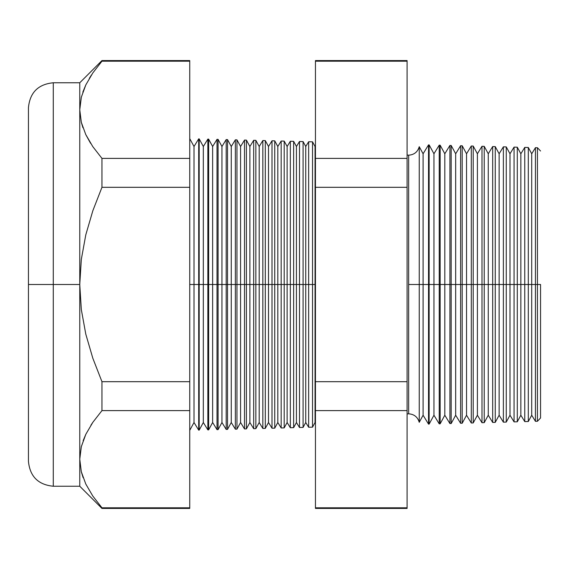 <?xml version="1.0" encoding="UTF-8"?>
<svg xmlns="http://www.w3.org/2000/svg" width="569" height="569" viewBox="0 0 569 569"><rect width="100%" height="100%" fill="white"/><g stroke="black" fill="none" stroke-linecap="round" stroke-linejoin="round"><path stroke-width="0.85" d="M407.091 155.074L408.649 155.181C414.147 154.811 417.682 151.98 419.246 146.695L419.246 284.5L419.246 146.695L419.246 284.5L408.649 284.5L408.649 155.181L408.649 413.819L408.649 284.5L419.246 284.5L419.246 422.305L419.246 284.5L428.535 284.5L428.535 144.882L428.535 284.5L439.225 284.5L439.225 145.159L439.225 284.5L449.915 284.5L449.915 145.444L449.915 284.5L460.606 284.5L460.606 145.721L460.606 284.5L471.296 284.5L471.296 146.005L471.296 284.5L481.986 284.5L481.986 146.283L481.986 284.5L492.683 284.5L492.683 146.56L492.683 284.5L503.373 284.5L503.373 146.845L503.373 284.5L514.063 284.5L514.063 147.122L514.063 284.5L524.753 284.5L524.753 147.399L524.753 284.5L535.443 284.5L535.443 147.684L535.443 284.5L540.55 284.5L540.55 417.995L540.55 284.5L537.449 284.5L537.449 147.734L537.449 284.5L535.443 284.5L535.443 421.316L535.443 284.5L531.716 284.5L531.716 153.772L531.716 284.5L528.309 284.5L528.309 147.492L528.309 284.5L524.753 284.5L524.753 421.601L524.753 284.5L520.848 284.5L520.848 153.772L520.848 284.5L517.285 284.5L517.285 147.207L517.285 284.5L514.063 284.5L514.063 421.878L514.063 284.5L509.988 284.5L509.988 153.772L509.988 284.5L506.268 284.5L506.268 146.916L506.268 284.5L503.373 284.5L503.373 422.155L503.373 284.5L499.127 284.5L499.127 153.772L499.127 284.5L495.25 284.5L495.25 146.631L495.25 284.5L492.683 284.5L492.683 422.44L492.683 284.5L488.266 284.5L488.266 153.772L488.266 284.5L484.226 284.5L484.226 146.34L484.226 284.5L481.986 284.5L481.986 422.717L481.986 284.5L477.398 284.5L477.398 153.772L477.398 284.5L473.209 284.5L473.209 146.055L473.209 284.5L471.296 284.5L471.296 422.995L471.296 284.5L466.537 284.5L466.537 153.772L466.537 284.5L462.192 284.5L462.192 145.764L462.192 284.5L460.606 284.5L460.606 423.279L460.606 284.5L455.677 284.5L455.677 153.772L455.677 284.5L451.174 284.5L451.174 145.472L451.174 284.5L449.915 284.5L449.915 423.556L449.915 284.5L444.809 284.5L444.809 153.772L444.809 284.5L440.15 284.5L440.15 145.187L440.15 284.5L439.225 284.5L439.225 423.841L439.225 284.5L433.948 284.5L433.948 153.772L433.948 284.5L429.133 284.5L429.133 144.896L428.535 424.118L428.535 284.5L423.087 284.5L423.087 153.772L423.087 284.5L419.246 284.5L419.246 422.305C417.682 417.02 414.147 414.189 408.649 413.819L407.091 413.926M408.649 284.5L408.649 413.819L408.649 284.5M315.055 284.5L315.454 284.5L315.055 284.5L315.055 146.503L315.055 284.5L312.53 284.5L315.055 284.5L315.055 422.497L315.055 284.5M189.74 138.63L194.015 146.503L198.695 138.864L199.186 138.879L203.325 146.503L207.863 139.106L208.631 139.12L212.635 146.503L217.024 139.341L218.076 139.369L221.953 146.503L226.192 139.583L227.522 139.618L231.263 146.503L235.353 139.825L236.967 139.867L240.573 146.503L244.514 140.066L246.413 140.116L249.883 146.503L253.682 140.301L255.858 140.358L259.194 146.503L262.842 140.543L265.303 140.607L268.504 146.503L272.01 140.785L274.749 140.856L277.814 146.503L281.171 141.027L284.194 141.105L287.125 146.503L290.339 141.261L293.64 141.347L296.435 146.503L299.5 141.503L303.085 141.596L305.745 146.503L308.661 141.745L308.661 284.5L305.745 284.5L305.745 422.497L305.745 284.5L303.085 284.5L303.085 427.404L303.085 284.5L299.5 284.5L299.5 141.503L299.5 284.5L296.435 284.5L296.435 422.497L296.435 284.5L293.64 284.5L293.64 427.653L293.64 284.5L290.339 284.5L290.339 141.261L290.339 284.5L287.125 284.5L287.125 422.497L287.125 284.5L284.194 284.5L284.194 427.895L284.194 284.5L281.171 284.5L281.171 141.027L281.171 284.5L277.814 284.5L277.814 422.497L277.814 284.5L274.749 284.5L274.749 428.144L274.749 284.5L272.01 284.5L272.01 140.785L272.01 284.5L268.504 284.5L268.504 422.497L268.504 284.5L265.303 284.5L265.303 428.393L265.303 284.5L262.842 284.5L262.842 140.543L262.842 284.5L259.194 284.5L259.194 422.497L259.194 284.5L255.858 284.5L255.858 428.642L255.858 284.5L253.682 284.5L253.682 140.301L253.682 284.5L249.883 284.5L249.883 422.497L249.883 284.5L246.413 284.5L246.413 428.884L246.413 284.5L244.514 284.5L244.514 140.066L244.514 284.5L240.573 284.5L240.573 422.497L240.573 284.5L236.967 284.5L236.967 429.133L236.967 284.5L235.353 284.5L235.353 139.825L235.353 284.5L231.263 284.5L231.263 422.497L231.263 284.5L227.522 284.5L227.522 429.382L227.522 284.5L226.192 284.5L226.192 139.583L226.192 284.5L221.953 284.5L221.953 422.497L221.953 284.5L218.076 284.5L218.076 429.631L218.076 284.5L217.024 284.5L217.024 139.341L217.024 284.5L212.635 284.5L212.635 422.497L212.635 284.5L208.631 284.5L208.631 429.88L208.631 284.5L207.863 284.5L207.863 139.106L207.863 284.5L203.325 284.5L203.325 422.497L203.325 284.5L199.186 284.5L199.186 430.121L198.695 138.864L198.695 284.5L194.015 284.5L194.015 422.497L194.015 284.5L189.74 284.5L194.015 284.5L194.015 146.503L194.015 284.5L199.186 284.5L199.186 138.879L199.186 284.5L203.325 284.5L203.325 146.503L203.325 284.5L208.631 284.5L208.631 139.12L208.631 284.5L212.635 284.5L212.635 146.503L212.635 284.5L218.076 284.5L218.076 139.369L218.076 284.5L221.953 284.5L221.953 146.503L221.953 284.5L227.522 284.5L227.522 139.618L227.522 284.5L231.263 284.5L231.263 146.503L231.263 284.5L236.967 284.5L236.967 139.867L236.967 284.5L240.573 284.5L240.573 146.503L240.573 284.5L246.413 284.5L246.413 140.116L246.413 284.5L249.883 284.5L249.883 146.503L249.883 284.5L255.858 284.5L255.858 140.358L255.858 284.5L259.194 284.5L259.194 146.503L259.194 284.5L265.303 284.5L265.303 140.607L265.303 284.5L268.504 284.5L268.504 146.503L268.504 284.5L274.749 284.5L274.749 140.856L274.749 284.5L277.814 284.5L277.814 146.503L277.814 284.5L284.194 284.5L284.194 141.105L284.194 284.5L287.125 284.5L287.125 146.503L287.125 284.5L293.64 284.5L293.64 141.347L293.64 284.5L296.435 284.5L296.435 146.503L296.435 284.5L303.085 284.5L303.085 141.596L303.085 284.5L305.745 284.5L305.745 146.503L305.745 284.5L308.661 284.5L308.661 141.745L312.53 141.845L312.53 284.5L312.53 141.845L315.055 146.503L315.454 145.863M81.324 122.335L79.767 109.789L79.767 486.239L79.767 284.5L81.324 259.386L85.798 234.819L92.832 210.743L101.958 187.308L101.958 158.388L92.783 146.603L85.755 134.54L81.31 122.285L79.767 109.789L81.339 97.178L85.827 84.888L92.832 72.91L101.958 61.196L189.74 61.196L189.74 60.57L101.958 60.57L101.958 61.196L92.832 72.91L85.827 84.888L81.339 97.178L79.767 109.789L81.31 122.285L85.755 134.54L92.783 146.603L101.958 158.388L189.74 158.388L101.958 158.388L101.958 187.308L189.74 187.308L101.958 187.308L92.832 210.743L85.798 234.819L81.324 259.386L79.767 284.5L81.324 309.586L85.791 334.145L92.825 358.242L101.958 381.692L189.74 381.692L101.958 381.692L101.958 410.612L189.74 410.612L101.958 410.612L92.832 422.326L85.827 434.303L81.339 446.594L79.767 459.211L81.31 471.701L85.755 483.963L92.783 496.019L101.958 507.804L189.74 507.804L101.958 507.804L101.958 508.43L189.74 508.43L189.74 61.196L101.958 61.196L101.958 60.57L79.767 82.761L53.28 82.761L53.28 486.239C38.208 484.752 29.929 476.481 28.45 461.409L28.45 107.591L28.45 284.5L53.28 284.5L53.28 82.761L53.28 284.5L79.767 284.5L79.767 82.761L79.767 109.789L81.31 97.299M308.661 284.5L312.53 284.5L308.661 284.5L308.661 427.255L308.661 284.5M419.246 422.305L423.087 415.228L423.087 284.5L423.087 415.228L428.535 424.118L429.133 424.104L429.133 284.5L429.133 424.104L433.948 415.228L433.948 284.5L433.948 415.228L439.225 423.841L440.15 423.813L440.15 284.5L440.15 423.813L444.809 415.228L444.809 284.5L444.809 415.228L449.915 423.556L451.174 423.528L451.174 284.5L451.174 423.528L455.677 415.228L455.677 284.5L455.677 415.228L460.606 423.279L462.192 423.236L462.192 284.5L462.192 423.236L466.537 415.228L466.537 284.5L466.537 415.228L471.296 422.995L473.209 422.945L473.209 284.5L473.209 422.945L477.398 415.228L477.398 284.5L477.398 415.228L481.986 422.717L484.226 422.66L484.226 284.5L484.226 422.66L488.266 415.228L488.266 284.5L488.266 415.228L492.683 422.44L495.25 422.369L495.25 284.5L495.25 422.369L499.127 415.228L499.127 284.5L499.127 415.228L503.373 422.155L506.268 422.084L506.268 284.5L506.268 422.084L509.988 415.228L509.988 284.5L509.988 415.228L514.063 421.878L517.285 421.793L517.285 284.5L517.285 421.793L520.848 415.228L520.848 284.5L520.848 415.228L524.753 421.601L528.309 421.508L528.309 284.5L528.309 421.508L531.716 415.228L531.716 284.5L531.716 415.228L535.443 421.316L537.449 421.266L537.449 284.5L537.449 421.266L540.55 417.995M299.5 284.5L299.5 427.497L299.5 284.5M290.339 284.5L290.339 427.739L290.339 284.5M281.171 284.5L281.171 427.973L281.171 284.5M272.01 284.5L272.01 428.215L272.01 284.5M262.842 284.5L262.842 428.457L262.842 284.5M253.682 284.5L253.682 428.699L253.682 284.5M244.514 284.5L244.514 428.934L244.514 284.5M235.353 284.5L235.353 429.175L235.353 284.5M226.192 284.5L226.192 429.417L226.192 284.5M217.024 284.5L217.024 429.659L217.024 284.5M207.863 284.5L207.863 429.894L207.863 284.5M198.695 284.5L198.695 430.136L198.695 284.5M101.958 158.388L92.832 146.674L101.958 158.388M90.656 143.374L85.791 134.625L90.265 142.741M53.28 486.239L79.767 486.239L101.958 508.43L101.958 507.804L92.783 496.019L85.755 483.963L81.31 471.701L79.767 459.211L81.31 446.715L85.791 434.375M90.905 425.235L92.775 422.411L90.905 425.242M407.091 61.196L407.091 507.804L407.091 60.57L315.454 60.57L315.454 61.196L407.091 61.196L315.454 61.196L315.454 158.388L315.454 61.196M81.324 446.651L79.767 459.211L81.339 446.594L85.827 434.303L92.832 422.326L101.958 410.612L101.958 381.692L92.825 358.242L85.791 334.145L81.324 309.586L79.767 284.5L53.28 284.5L53.28 486.239L53.28 284.5L28.45 284.5L28.45 107.591C29.929 92.519 38.208 84.248 53.28 82.761M315.454 507.804L315.454 158.388L407.091 158.388L315.454 158.388L315.454 187.308L407.091 187.308L315.454 187.308L315.454 381.692L407.091 381.692L315.454 381.692L315.454 410.612L407.091 410.612L315.454 410.612L315.454 507.804L407.091 507.804L315.454 507.804L315.454 508.43L407.091 508.43L407.091 507.804M189.74 430.37L194.015 422.497L198.695 430.136L199.186 430.121L203.325 422.497L207.863 429.894L208.631 429.88L212.635 422.497L217.024 429.659L218.076 429.631L221.953 422.497L226.192 429.417L227.522 429.382L231.263 422.497L235.353 429.175L236.967 429.133L240.573 422.497L244.514 428.934L246.413 428.884L249.883 422.497L253.682 428.699L255.858 428.642L259.194 422.497L262.842 428.457L265.303 428.393L268.504 422.497L272.01 428.215L274.749 428.144L277.814 422.497L281.171 427.973L284.194 427.895L287.125 422.497L290.339 427.739L293.64 427.653L296.435 422.497L299.5 427.497L303.085 427.404L305.745 422.497L308.661 427.255L312.53 427.155L312.53 284.5L312.53 427.155L315.055 422.497L315.454 423.137M189.74 61.196L189.74 507.804M28.45 284.5L28.45 461.409L28.45 284.5M85.791 84.959L82.832 92.142M91.46 74.959L89.354 78.33M81.395 472.05L83.131 477.69M85.798 434.375L83.145 440.683M81.339 122.406L82.925 127.712M540.55 151.005L537.449 147.734L535.443 147.684L531.716 153.772L528.309 147.492L524.753 147.399L520.848 153.772L517.285 147.207L514.063 147.122L509.988 153.772L506.268 146.916L503.373 146.845L499.127 153.772L495.25 146.631L492.683 146.56L488.266 153.772L484.226 146.34L481.986 146.283L477.398 153.772L473.209 146.055L471.296 146.005L466.537 153.772L462.192 145.764L460.606 145.721L455.677 153.772L451.174 145.472L449.915 145.444L444.809 153.772L440.15 145.187L439.225 145.159L433.948 153.772L429.133 144.896L428.535 144.882L423.087 153.772L419.246 146.695"/></g></svg>

